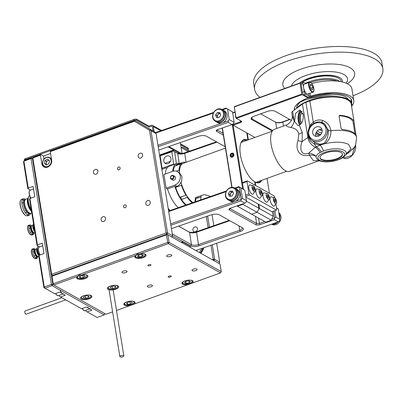 <?xml version="1.0" encoding="UTF-8"?>
<svg xmlns="http://www.w3.org/2000/svg" width="403" height="403" viewBox="0 0 403 403"><rect width="100%" height="100%" fill="white"/><g stroke="black" fill="none" stroke-linecap="round" stroke-linejoin="round"><path stroke-width="0.6" d="M83.436 295.792A5.718 2.211 170.8 0 0 80.58 298.27A5.718 2.211 170.8 0 0 86.574 299.535A5.718 2.211 170.8 0 0 91.864 296.442A5.718 2.211 170.8 0 0 83.436 295.792M110.266 286.105A5.718 2.211 170.8 0 0 107.41 288.578A5.718 2.211 170.8 0 0 113.404 289.848A5.718 2.211 170.8 0 0 118.694 286.755A5.718 2.211 170.8 0 0 110.266 286.105M139.982 253.895L137.604 254.016L135.882 255.371A5.718 2.211 170.8 0 0 134.824 256.968A5.718 2.211 170.8 0 0 140.818 258.232A5.718 2.211 170.8 0 0 146.108 255.139A5.718 2.211 170.8 0 0 139.982 253.895L168.338 243.654L169.079 242.384L221.262 271.632L220.038 264.066L167.855 234.818L169.079 242.384L167.678 242.425L166.449 234.853L166.807 234.193L220.038 264.066M192.166 283.143A5.718 2.211 170.8 0 0 193.223 281.546A5.718 2.211 170.8 0 0 184.796 280.901A5.718 2.211 170.8 0 0 181.939 283.374A5.718 2.211 170.8 0 0 188.065 284.619L220.522 272.902L168.338 243.654L167.678 242.425L53.211 283.762L52.823 284.367L51.599 276.801L52.34 275.531L166.807 234.193L52.34 275.531L51.599 276.801M52.34 275.531L51.68 274.302L166.147 232.964L166.807 234.193L167.547 232.924L172.61 235.765L171.869 237.035L166.807 234.193L167.855 234.818L166.449 234.853L51.987 276.196L53.211 283.762L53.871 284.992L52.823 284.367L52.083 285.636L44.929 288.221L54.934 293.827L59.765 292.084L65.336 295.208L60.51 296.951L81.532 308.738L86.363 306.995L91.934 310.119L87.108 311.862L97.113 317.468L104.266 314.884L52.083 285.636L51.423 284.407L52.823 284.367L32.447 158.55L32.834 157.946L51.68 274.302L51.292 274.906L32.447 158.55L33.187 157.281L40.789 154.535L40.436 155.2L41.811 163.714A5.718 4.74 -60.7 0 0 43.937 166.923A5.718 4.74 -60.7 0 0 49.438 166.026A5.718 4.74 -60.7 0 0 51.649 160.157L50.269 151.644L50.627 150.984L134.879 120.744L134.411 121.258L50.269 151.644M135.882 255.371L81.854 274.886L79.477 275.012L77.754 276.367L53.871 284.992L106.054 314.239L112.608 311.872M134.038 304.134A5.718 2.211 170.8 0 0 135.096 302.542A5.718 2.211 170.8 0 0 126.668 301.892A5.718 2.211 170.8 0 0 123.812 304.366A5.718 2.211 170.8 0 0 129.937 305.615L188.065 284.619M116.487 310.471L129.937 305.615M221.262 271.632L220.522 272.902M148.596 285.334A2.599 1.002 170.8 0 0 147.297 286.462A2.599 1.002 170.8 0 0 150.022 287.037A2.599 1.002 170.8 0 0 152.425 285.631A2.599 1.002 170.8 0 0 148.596 285.334M193.309 269.189A2.599 1.002 170.8 0 0 192.009 270.312A2.599 1.002 170.8 0 0 194.735 270.887A2.599 1.002 170.8 0 0 197.138 269.481A2.599 1.002 170.8 0 0 193.309 269.189M167.975 254.988A2.599 1.002 170.8 0 0 166.681 256.117A2.599 1.002 170.8 0 0 169.406 256.691A2.599 1.002 170.8 0 0 171.809 255.285A2.599 1.002 170.8 0 0 167.975 254.988M123.263 271.138A2.599 1.002 170.8 0 0 121.968 272.262A2.599 1.002 170.8 0 0 124.688 272.841A2.599 1.002 170.8 0 0 127.096 271.431A2.599 1.002 170.8 0 0 123.263 271.138M168.928 276.126A1.557 0.605 170.8 0 0 168.147 276.801A1.557 0.605 170.8 0 0 169.784 277.148A1.557 0.605 170.8 0 0 171.225 276.302A1.557 0.605 170.8 0 0 168.928 276.126M148.662 264.766A1.557 0.605 170.8 0 0 147.881 265.441A1.557 0.605 170.8 0 0 149.518 265.789A1.557 0.605 170.8 0 0 150.959 264.942A1.557 0.605 170.8 0 0 148.662 264.766M77.754 276.367A5.718 2.211 170.8 0 0 76.696 277.959A5.718 2.211 170.8 0 0 82.691 279.229A5.718 2.211 170.8 0 0 87.98 276.131A5.718 2.211 170.8 0 0 81.854 274.886M207.656 216.063L209.459 227.206M212.31 244.797L214.663 259.33L219.731 262.172L216.668 243.281M213.822 225.695L212.023 214.603M219.731 262.172L218.99 263.441L213.922 260.6L214.663 259.33L213.263 259.371L213.922 260.6M212.331 259.708L213.263 259.371L210.976 245.256M208.129 227.67L206.321 216.522M189.657 151.105L182.992 147.312L181.995 147.155L181.169 147.795M188.171 151.619L181.526 147.669M182.992 147.312L189.47 151.17M181.088 147.291L181.753 147.417M159.543 155.074L173.658 149.976M194.765 227A2.599 2.156 -60.7 0 0 192.931 229.231A2.599 2.156 -60.7 0 0 193.878 231.629A2.599 2.156 -60.7 0 0 195.531 231.73A2.599 2.156 -60.7 0 0 197.369 229.493A2.599 2.156 -60.7 0 0 196.422 227.096A2.599 2.156 -60.7 0 0 194.765 227M203.787 247.754A12.992 10.77 119.3 0 1 200.83 253.265M174.237 150.299L164.701 153.745M40.436 155.2L32.834 157.946L33.187 157.281M50.577 153.523L43.524 156.072L43.998 158.984M43.524 156.072L40.789 154.535M150.999 130.753L150.102 129.368L155.17 132.209L156.067 133.595L150.999 130.753L167.547 232.924L166.147 232.964L149.508 130.24L134.411 121.258M172.61 235.765L156.067 133.595M150.374 129.962L149.508 130.24M155.17 132.209L135.871 120.905L150.102 129.368M135.871 120.905L134.879 120.744M125.142 207.716A1.557 1.295 -60.7 0 0 126.24 206.376A1.557 1.295 -60.7 0 0 125.671 204.941A1.557 1.295 -60.7 0 0 123.781 205.666A1.557 1.295 -60.7 0 0 124.149 207.661A1.557 1.295 -60.7 0 0 125.142 207.716M119.011 169.88A1.557 1.295 -60.7 0 0 120.114 168.54A1.557 1.295 -60.7 0 0 119.545 167.099A1.557 1.295 -60.7 0 0 117.656 167.829A1.557 1.295 -60.7 0 0 118.019 169.819A1.557 1.295 -60.7 0 0 119.011 169.88M148.415 205.318A2.599 2.156 -60.7 0 0 150.248 203.087A2.599 2.156 -60.7 0 0 149.301 200.689A2.599 2.156 -60.7 0 0 146.153 201.903A2.599 2.156 -60.7 0 0 146.763 205.223A2.599 2.156 -60.7 0 0 148.415 205.318M103.702 221.469A2.599 2.156 -60.7 0 0 105.536 219.237A2.599 2.156 -60.7 0 0 104.589 216.839A2.599 2.156 -60.7 0 0 101.44 218.048A2.599 2.156 -60.7 0 0 102.05 221.368A2.599 2.156 -60.7 0 0 103.702 221.469M96.04 174.167A2.599 2.156 -60.7 0 0 97.874 171.935A2.599 2.156 -60.7 0 0 96.927 169.537A2.599 2.156 -60.7 0 0 93.778 170.751A2.599 2.156 -60.7 0 0 94.388 174.071A2.599 2.156 -60.7 0 0 96.04 174.167M140.753 158.021A2.599 2.156 -60.7 0 0 142.586 155.79A2.599 2.156 -60.7 0 0 141.639 153.387A2.599 2.156 -60.7 0 0 138.491 154.601A2.599 2.156 -60.7 0 0 139.1 157.921A2.599 2.156 -60.7 0 0 140.753 158.021M221.998 109.525L226.033 108.125L232.566 111.903L234.128 122.351L233.377 123.615L232.113 124.587L228.163 122.376L158.183 146.672M232.566 111.903L227.604 109.117L229.166 119.57L234.128 122.351M157.956 145.287L228.41 120.829L228.163 122.376M170.474 161.351L164.993 163.255M165.109 168.232L164.953 167.185M217.116 129.847A2.08 0.791 171.5 0 0 217.363 130.093L223.035 133.272M223.333 135.121L216.607 131.353A3.118 1.189 -8.5 0 1 216.416 130.355A3.118 1.189 -8.5 0 1 217.776 129.57L232.113 124.587M226.033 108.125L226.567 108.483L222.592 109.858M213.328 113.077L155.815 133.04M155.493 132.617L213.676 112.417M217.005 142.148L184.73 153.357A5.194 1.985 -8.5 0 1 177.718 153.488L174.625 151.76L176.398 163.603M158.732 150.067L198.064 136.41A6.236 2.378 -8.5 0 1 206.477 136.249L225.217 146.752M159.608 155.472A6.236 2.378 171.5 0 0 160.535 155.19L173.078 150.833L176.675 152.853A6.236 2.378 171.5 0 0 179.96 153.513M180.897 153.493A6.236 2.378 171.5 0 0 185.093 152.687L216.411 141.816M176.675 152.853L177.718 153.488L179.209 163.467M161.689 168.313A5.194 1.985 171.5 0 0 162.016 168.207L173.668 164.162L171.819 151.81L160.172 155.855A5.194 1.985 -8.5 0 1 159.694 156.011M162.016 168.207L160.172 155.855L160.535 155.19M170.953 158.611A4.156 3.446 -60.7 0 0 165.084 157.185A4.156 3.446 -60.7 0 0 166.066 163.764A4.156 3.446 -60.7 0 0 170.953 158.611M174.625 151.76L173.078 150.833L171.819 151.81M173.668 164.162L174.111 164.429M228.41 120.829L229.166 119.57M227.604 109.117L226.567 108.483M242.44 198.397L241.18 199.374L239.332 187.027L240.878 187.949L242.44 198.397L246.389 200.613L244.828 190.166L240.878 187.949M170.681 223.851L241.18 199.374L240.934 200.921L170.907 225.232M234.763 188.075L238.803 186.67L239.332 187.027L235.357 188.408M226.098 191.621L168.691 211.55M168.61 211.041L226.446 190.962M244.828 190.166L238.803 186.67M271.874 219.071L274.614 218.119L274.367 219.665L260.031 224.642A3.118 1.189 -8.5 0 1 255.824 224.723L229.378 209.898A3.118 1.189 -8.5 0 1 229.186 208.9A3.118 1.189 -8.5 0 1 230.546 208.114L244.883 203.137L246.142 202.16L246.389 200.613M244.883 203.137L240.934 200.921M229.886 208.391A2.08 0.791 171.5 0 0 230.133 208.638L256.575 223.458A2.08 0.791 171.5 0 0 259.381 223.408L264.746 221.544M274.911 210.668L275.879 217.141L274.614 218.119L273.577 211.152M195.893 250.495L278.322 221.877L279.581 220.899L279.828 219.358L278.266 208.905L276.539 207.837M278.266 208.905L276.559 207.948M275.879 217.141L279.828 219.358M278.322 221.877L274.367 219.665M178.615 226.143L188.549 231.71A6.236 2.378 171.5 0 0 196.966 231.544L229.181 220.36M229.775 220.698L196.604 232.214A5.194 1.985 -8.5 0 1 189.586 232.35L178.554 226.164M172.323 233.987L191.435 244.697A5.194 1.985 171.5 0 0 198.447 244.561L239.669 230.249A5.194 1.985 171.5 0 0 242.274 228.063A5.194 1.985 171.5 0 0 241.976 227.534M171.456 228.627L210.829 214.96A6.236 2.378 -8.5 0 1 219.247 214.794L242.656 227.917A6.236 2.378 -8.5 0 1 242.747 227.972A6.236 2.378 -8.5 0 1 240.319 231.483L199.097 245.795A6.236 2.378 -8.5 0 1 190.679 245.956L172.58 235.815M302.124 94.67L236.4 118.411L236.067 117.797L301.797 94.055L302.124 94.67L307.963 97.944L307.801 96.967M236.067 117.797L234.304 106.916L300.034 83.179L301.797 94.055M300.034 83.179L300.21 82.847L234.481 106.583L234.304 106.916M301.147 83.371L300.21 82.847M234.934 112.291L232.743 113.082M232.687 124.149L232.758 124.592L240.359 121.847A1.557 0.605 170.8 0 0 241.135 121.172A1.557 0.605 170.8 0 0 241.049 121.016M232.707 112.83L234.894 112.039M236.385 118.386L235.876 118.099L234.38 107.369M235.876 118.099L241.462 121.248A2.08 0.806 -9.2 0 1 241.483 121.263A2.08 0.806 -9.2 0 1 240.687 122.462L233.085 125.207L232.758 124.592M254.933 137.453L233.085 125.207L243.472 189.314L242.47 183.148L242.828 182.488L247.296 180.876L246.943 181.536L248.933 193.833L249.593 195.062L276.448 210.114L276.801 209.454L275.974 204.366M251.674 117.52A5.194 2.01 170.8 0 0 251.507 118.2A5.194 2.01 170.8 0 0 252.162 118.986L272.725 130.512M272.282 131.106L251.794 119.62A5.718 2.211 -9.2 0 1 251.442 117.757A5.718 2.211 -9.2 0 1 253.925 116.281L267.34 111.44A5.718 2.211 -9.2 0 1 275.042 111.223L291.429 120.406M307.963 97.944A29.097 11.249 170.8 0 0 294.286 110.049M289.868 119.535L282.735 122.109A5.194 2.01 -9.2 0 1 275.733 122.305L260.65 113.853M260.67 113.848L275.209 121.993A5.718 2.211 170.8 0 0 282.916 121.777L289.581 119.374M234.113 107.218L234.481 106.583M301.157 84.272A2.08 0.836 -109.9 0 1 301.464 82.887L303.252 82.242A2.08 0.836 70.1 0 0 302.945 83.628L301.157 84.272L302.462 92.317L304.25 91.667L302.945 83.628M305.968 83.602L303.655 82.303A2.08 0.836 70.1 0 0 303.252 82.242M304.25 91.667A2.08 0.836 70.1 0 0 305.57 94.131L303.781 94.776L307.398 96.806A3.118 1.204 170.8 0 0 311.338 96.775A29.097 11.249 170.8 0 1 340.036 94.055A29.097 11.249 170.8 0 1 351.628 102.916M303.781 94.776A2.08 0.836 -109.9 0 1 302.462 92.317M351.733 106.085A31.177 12.055 170.8 0 0 353.804 100.579A31.177 12.055 170.8 0 0 310.501 96.151A1.038 0.403 -9.2 0 1 309.187 96.156L308.779 93.637M353.804 100.579L351.89 88.756A31.177 12.055 170.8 0 0 311.71 83.426M305.57 94.131L309.187 96.156M43.882 287.596L44.929 288.221L44.27 286.991L43.882 287.596L38.748 255.905L39.136 255.301L44.27 286.991L51.423 284.407L31.046 158.591L32.447 158.55M37.449 244.893L37.061 245.503L29.555 199.147L29.943 198.538L37.449 244.893L42.28 243.15L43.967 253.558L39.136 255.301M104.992 313.645L104.266 314.884M59.301 295.339L59.463 296.331L60.51 296.951M85.899 310.245L86.061 311.237L87.108 311.862M31.399 157.926L31.046 158.591L23.893 161.175L28.255 188.136L27.872 188.74L23.505 161.779L24.245 160.51L31.399 157.926L32.462 158.525M23.505 161.779L24.245 160.51M28.255 188.136L33.086 186.388L34.774 196.795L29.943 198.538M27.872 188.74L30.386 190.151M37.061 245.503L39.58 246.908M187.768 149.992A2.08 0.806 170.8 0 0 188.413 149.256A2.08 0.806 170.8 0 0 188.151 148.944L180.675 144.753M188.151 148.944L188 147.997A2.08 0.806 -9.2 0 1 188.261 148.309L188.413 149.256M188 147.997L180.524 143.806M154.132 131.59L153.316 126.572A2.08 1.723 -60.7 0 0 152.546 125.404A2.08 1.723 -60.7 0 0 151.221 125.323L148.989 126.134L136.829 119.318L136.98 120.265A2.08 0.806 170.8 0 0 134.179 120.341L25.525 159.583A2.08 0.806 170.8 0 0 24.482 160.424L24.336 159.538A2.08 0.806 -9.2 0 1 25.374 158.636L25.525 159.583M168.046 146.833L180.252 153.674L181.149 153.352A2.08 0.836 70.1 0 0 181.854 152.027L180.322 142.571M168.953 146.516L181.149 153.352M180.972 153.251A2.08 0.836 -109.9 0 1 180.252 153.674M148.989 126.134L149.14 127.076L151.377 126.27A1.038 0.861 119.3 0 1 152.425 126.895L153.085 130.965M149.14 127.076L136.98 120.265M134.179 120.341L134.028 119.394A2.08 0.806 -9.2 0 1 136.829 119.318M134.028 119.394L25.374 158.636M181.199 242.258L182.529 241.8L190.13 246.057L190.327 247.377M182.529 241.8L182.73 243.12M242.833 204.316L237.463 206.255L265.834 222.159L271.204 220.219L257.018 212.265L251.648 214.205L257.018 212.265L242.833 204.316L243.175 203.732M246.661 140.435A22.341 9.017 70.1 0 0 243.543 140.309A22.341 9.017 70.1 0 0 240.682 143.533M258.802 204.346L259.492 208.603L258.867 209.097L258.298 204.064M255.265 185.34L254.696 181.824A22.86 9.224 -109.9 0 1 242.893 164.268A22.86 9.224 -109.9 0 1 240.782 143.246A22.86 9.224 -109.9 0 1 247.674 140.073M247.916 139.982L246.767 132.874M242.692 188.851L232.264 124.472M231.796 187.365L222.189 128.038M222.416 127.958L232.037 187.35M232.35 157.135A2.181 1.808 -60.7 0 0 233.493 153.568A2.181 1.808 -60.7 0 0 230.239 154.742A2.181 1.808 -60.7 0 0 232.35 157.135M236.888 205.913L237.463 206.255M246.298 201.208L258.988 208.321M258.867 209.097L257.018 212.265L258.867 209.097M271.204 220.219L273.174 216.27L272.413 211.57M269.451 193.289L267.033 178.378M247.276 133.161L248.354 139.826M254.424 181.662L255.2 182.111L255.769 185.622M254.459 181.677A22.341 9.017 70.1 0 0 258.721 182.337A22.341 9.017 70.1 0 0 260.796 180.63M261.869 180.242A22.86 9.224 -109.9 0 1 255.2 182.111M259.492 208.603L273.174 216.27M274.942 197.964L274.151 195.923L247.296 180.876M245.865 197.092L271.975 211.731L276.448 210.114M249.593 195.062L245.77 196.447M245.558 195.052L248.933 193.833M246.943 181.536L242.47 183.148M381.933 62.994A64.948 25.112 170.8 0 0 313.831 48.556A64.948 25.112 170.8 0 0 253.704 83.738L254.62 89.416A64.948 25.112 -9.2 0 1 314.748 54.234A64.948 25.112 -9.2 0 1 382.85 68.666A64.948 25.112 -9.2 0 1 353.033 95.793M259.995 97.37A64.948 25.112 -9.2 0 1 254.62 89.416M347.336 83.728A36.371 14.065 170.8 0 0 324.339 64.218A36.371 14.065 170.8 0 0 284.805 88.408M296.638 108.296A26.497 10.246 -9.2 0 1 305.343 99.017M294.82 109.661A28.578 11.052 -9.2 0 1 294.598 107.717M351.532 100.075A29.097 11.249 -9.2 0 1 351.451 100.78M294.497 109.893A29.097 11.249 -9.2 0 1 294.255 109.354M322.546 94.257L314.587 95.849M308.678 97.113L307.857 97.304M351.063 99.143L351.391 102.372M294.699 109.747L294.331 108.674M307.031 98.307L324.697 94.634L332.626 93.526M300.477 101.994L304.844 100.03L312.295 98.085L324.737 95.738L333.266 94.745L338.696 94.856L342.384 95.516L345.371 96.68L347.497 98.292L348.333 99.45M296.855 108.034L296.815 106.664M296.578 108.377A28.734 11.113 -9.2 0 1 327.246 96.66A28.734 11.113 -9.2 0 1 351.839 103.717A28.734 11.113 -9.2 0 1 351.859 103.858M297.333 107.823A28.734 11.113 -9.2 0 1 328.279 96.866A28.734 11.113 -9.2 0 1 351.884 103.999A28.734 11.113 -9.2 0 1 351.602 106.473M180.851 163.88A1.557 0.63 70.1 0 0 181.597 164.384A1.557 0.63 70.1 0 0 181.698 164.313A21.304 8.599 70.1 0 0 179.496 171.895A1.557 0.63 70.1 0 0 179.461 171.476A1.557 0.63 70.1 0 0 179.008 170.227A22.341 9.017 -109.9 0 1 180.851 163.88L175.038 165.981A22.341 9.017 70.1 0 0 173.295 171.154M178.977 172.494L178.972 172.494A1.557 0.63 70.1 0 0 179.234 172.519A1.557 0.63 70.1 0 0 179.496 171.895A21.304 8.599 70.1 0 0 179.501 172.796M176.358 171.179L179.008 170.227M176.035 165.618L176.035 165.618A1.557 0.63 70.1 0 0 176.015 165.442L181.824 163.341A1.557 0.63 70.1 0 0 181.743 162.968A22.341 9.017 -109.9 0 1 182.755 162.414A22.341 9.017 -109.9 0 1 185.662 162.464M225.438 148.103L183.108 163.391A21.304 8.599 70.1 0 0 181.698 164.313A1.557 0.63 70.1 0 0 181.824 163.341M182.755 162.414L176.942 164.51A22.341 9.017 70.1 0 0 175.93 165.069L181.743 162.968M179.018 164.359A22.341 9.017 70.1 0 0 178.076 164.293M200.452 199.984A21.304 8.599 70.1 0 0 201.178 195.611M195.455 197.677A1.557 0.63 70.1 0 0 195.868 198.724L201.092 196.84M195.46 201.717A22.341 9.017 70.1 0 0 195.868 198.724M192.241 202.835A22.341 9.017 -109.9 0 1 187.314 197.364A1.557 0.63 70.1 0 0 187.279 197.017A1.557 0.63 70.1 0 0 186.78 195.692A1.557 0.63 70.1 0 0 185.99 195.123A1.557 0.63 70.1 0 0 185.914 195.168A22.341 9.017 -109.9 0 1 181.446 185.284A1.557 0.63 70.1 0 0 181.546 184.342A1.557 0.63 70.1 0 0 181.436 183.884A1.557 0.63 70.1 0 0 180.599 182.524M181.446 185.284L175.632 187.38A1.557 0.63 70.1 0 0 175.763 186.745M180.997 182.368A21.304 8.599 70.1 0 0 181.436 183.884A21.304 8.599 70.1 0 0 186.78 195.692A21.304 8.599 70.1 0 0 193.047 202.558M187.314 197.364L181.501 199.46A22.341 9.017 70.1 0 0 186.357 204.88M181.501 199.46A1.557 0.63 70.1 0 0 181.466 199.117A1.557 0.63 70.1 0 0 180.262 197.208M175.632 187.38A22.341 9.017 70.1 0 0 180.106 197.263L185.914 195.168M195.42 201.732L195.284 197.742L204.135 194.543L210.996 196.493M286.815 124.834L287.107 124.723C291.238 122.023 292.926 118.814 292.165 115.092L294.255 121.353L292.996 124.688L290.85 127.529C286.891 126.713 285.546 125.812 286.815 124.834A22.341 9.017 -109.9 0 1 286.936 124.789L274.418 129.308A22.341 9.017 70.1 0 0 271.113 144.219A22.341 9.017 70.1 0 0 289.596 171.335L318.587 160.857L319.997 160.953C327.674 163.573 343.517 160.213 345.965 154.142A15.314 5.924 170.8 0 0 344.238 150.364A15.314 5.924 170.8 0 0 323.594 150.944L319.987 152.601C317.851 153.755 316.577 155.034 316.164 156.429A10.392 9.088 8.5 0 0 308.592 153.251A10.392 2.489 -97.6 0 1 309.459 155.175A10.392 6.896 162.9 0 1 316.164 156.429C316.002 157.951 316.793 159.25 318.551 160.323L319.997 160.953M301.953 122.441A4.574 1.854 91.5 0 1 300.421 119.767A4.574 1.854 91.5 0 1 302.27 113.303A4.574 1.854 91.5 0 1 303.001 113.711M301.842 111.475A6.493 2.63 -88.5 0 0 299.55 117.167A6.493 2.63 -88.5 0 0 301.016 123.882M300.668 124.27A6.493 2.63 91.5 0 1 298.588 117.333A6.493 2.63 91.5 0 1 301.368 111.359A6.493 2.63 91.5 0 1 302.169 111.691M300.653 110.261A7.793 3.159 -88.5 0 0 298.25 121.071A7.793 3.159 -88.5 0 0 299.797 125.011M303.192 114.603L299.63 110.014L295.555 113.424L294.563 121.494L297.933 125.56L299.313 125.278C302.305 123.263 303.595 119.701 303.192 114.603M313.725 123.383A3.118 0.831 53.4 0 0 313.277 122.129C316.123 119.983 319.277 119.449 322.727 120.522C327.296 122.321 330.027 125.706 330.913 130.678A28.059 10.851 -9.2 0 1 353.058 133.171A28.059 10.851 -9.2 0 1 356.61 137.408L356.459 136.461A28.059 10.851 170.8 0 0 352.907 132.224A28.059 10.851 170.8 0 0 342.152 129.499L341.089 128.492L339.099 116.19L339.311 115.485L339.855 115.313A28.059 10.851 -9.2 0 1 350.61 118.034A28.059 10.851 -9.2 0 1 354.161 122.27A28.059 10.851 -9.2 0 1 354.197 123.348L355.97 135.05M354.967 133.741L353.134 122.436A27.016 10.448 170.8 0 0 339.391 115.737L339.13 115.757M328.198 129.796L327.347 129.061A10.392 9.118 130.8 0 1 322.224 139.982A10.392 9.118 130.8 0 1 310.99 139.725L314.955 142.597L320.032 144.284L324.032 143.392C327.115 139.972 328.521 135.559 328.249 130.164L324.853 124.245M320.778 144.35L320.763 144.884L324.803 143.7A3.118 1.637 53.4 0 0 324.032 143.392M345.895 154.304L348.414 152.923M353.426 148.526L345.588 154.868M319.906 157.669A11.43 4.418 170.8 0 0 331.845 159.971A11.43 4.418 170.8 0 0 342.444 154.022M341.049 152.53A11.43 4.418 -9.2 0 1 342.5 154.253A11.43 4.418 -9.2 0 1 331.921 160.444A11.43 4.418 -9.2 0 1 319.932 157.911A11.43 4.418 -9.2 0 1 327.992 152.243A11.43 4.418 -9.2 0 1 341.049 152.53M322.214 130.955L319.287 129.585M317.584 130.612A4.574 4.126 19.7 0 0 321.821 132.879M320.788 134.547A6.493 5.859 -160.3 0 1 316.395 132.038M316.199 132.401A6.493 5.859 19.7 0 0 320.415 134.934M319.176 135.821A7.793 7.027 -160.3 0 1 315.74 133.7M316.622 136.431L315.75 135.871M319.972 144.596L320.194 145.085M319.287 160.822L317.912 161.109L319.554 160.852M318.622 160.852L313.116 160.394L309.459 155.175C297.993 157.734 295.273 147.861 298.008 140.687L298.789 134.224C298.155 130.542 295.505 128.315 290.85 127.529M314.955 142.597L314.224 143.775A10.392 4.191 70.1 0 0 316.345 146.677L320.763 144.884M328.249 130.164A3.118 1.219 -6.6 0 0 330.913 130.678C331.125 136.063 329.09 140.4 324.803 143.7C334.903 141.493 342.782 141.705 348.444 144.324L351.043 148.813L345.97 154.132M354.161 122.27L351.22 104.105A28.059 10.851 170.8 0 0 347.668 99.873A28.059 10.851 170.8 0 0 309.842 100.926L313.277 122.129L310.839 124.416A3.118 0.403 -139.6 0 1 311.464 125.106M292.165 115.092L291.767 112.633A5.194 2.01 -9.2 0 1 292.623 111.258L302.436 104.1A10.392 4.02 -9.2 0 1 305.922 102.342L309.842 100.926M299.313 125.278L302.27 132.466L302.094 141.584C299.736 147.473 300.084 156.062 308.592 153.251L315.337 147.206A10.392 7.622 -126.1 0 1 307.832 137.398L302.094 141.584A10.392 0.62 9.5 0 0 298.008 140.687M319.987 152.601A10.392 6.574 65.8 0 0 315.337 147.206L316.345 146.677A10.392 5.758 -121 0 1 321.262 151.941M308.789 136.713A3.118 1.295 -11.1 0 1 308.456 136.98L308.159 134.567M308.265 130.859L309.731 125.877L305.922 102.342M310.36 126.351L309.731 125.877L310.839 124.416M302.436 104.1L307.832 137.398A10.392 4.02 -9.2 0 1 308.456 136.98C309.212 139.992 311.136 142.259 314.224 143.775L319.927 144.894L320.032 144.284M323.594 150.944A10.392 4.191 70.1 0 0 320.128 145.11A10.392 4.191 -109.9 0 1 319.927 144.894M322.727 120.522A3.118 0.831 -73.5 0 1 321.574 122.341M312.668 132.93A5.153 4.524 130.8 0 1 315.211 127.514A5.153 4.524 130.8 0 1 320.778 127.64A5.153 4.524 130.8 0 1 320.833 134.496A5.153 4.524 130.8 0 1 314.038 135.438A5.153 4.524 130.8 0 1 312.668 132.93M321.947 129.343A5.153 4.524 -49.2 0 0 315.685 135.539A5.153 4.524 -49.2 0 0 315.892 136.345M298.739 103.561L298.754 103.642A26.084 10.085 170.8 0 0 297.354 105.838L297.298 105.505M195.364 197.712A21.304 8.599 -109.9 0 1 194.911 201.142M169.895 210.593A23.379 9.435 -109.9 0 1 168.268 208.95M161.794 168.968A23.379 9.435 -109.9 0 1 163.039 168.978M168.187 208.447A22.86 9.224 70.1 0 0 170.227 210.477M171.93 175.466A2.08 1.723 119.3 0 1 173.255 175.542C171.466 175.149 170.509 175.94 170.383 177.924L171.225 179.169L172.741 180.02A2.08 1.723 -60.7 0 0 175.26 179.053A2.08 1.723 -60.7 0 0 174.776 176.398L173.255 175.542A2.08 1.723 119.3 0 1 174.025 176.71A2.08 1.723 119.3 0 1 173.225 178.841A2.08 1.723 119.3 0 1 171.225 179.169A2.08 1.723 119.3 0 1 170.449 178.005M163.93 174.499L166.152 188.216L174.872 185.068A7.536 6.247 -60.7 0 0 180.186 178.594A7.536 6.247 -60.7 0 0 177.441 171.638A7.536 6.247 -60.7 0 0 172.645 171.351L163.93 174.499M179.557 163.568A23.379 9.435 70.1 0 0 176.59 163.532A23.379 9.435 70.1 0 0 172.691 171.335M176.635 165.215A21.822 8.806 -109.9 0 1 177.632 164.857M176.59 163.532L169.255 166.182A23.379 9.435 70.1 0 0 165.356 173.985M166.152 188.216L167.517 188.982L174.852 186.337L175.658 186.785L177.043 186.287C180.317 184.67 181.924 181.839 181.869 177.788L182.015 176.862L181.536 175.723L179.3 172.675L177.441 171.638M195.616 198.205A21.822 8.806 -109.9 0 1 195.173 201.495M181.431 198.931A21.822 8.806 -109.9 0 1 180.343 197.218M175.748 187.068A21.822 8.806 -109.9 0 1 175.658 186.785M174.852 186.337A23.379 9.435 70.1 0 0 185.652 205.122M195.289 198.845L195.586 198.739M167.517 188.982A23.379 9.435 70.1 0 0 178.237 207.696M199.238 196.311L197.012 197.48M310.436 82.398A21.324 8.246 -9.2 0 1 337.18 81.134M338.53 78.237A21.51 8.317 170.8 0 0 338.374 78.142A21.51 8.317 170.8 0 0 319.67 76.293A21.51 8.317 170.8 0 0 300.95 83.265M301.565 82.852A21.822 8.438 -9.2 0 1 338.691 78.328A21.822 8.438 -9.2 0 1 341.24 81.502L341.281 81.754M305.509 83.345A21.822 8.438 -9.2 0 1 339.925 81.502M30.678 213.263A7.43 2.997 -109.9 0 1 30.547 213.323A8.73 3.521 -109.9 0 1 29.248 215.172A8.73 3.521 -109.9 0 1 22.004 204.447A8.73 3.521 -109.9 0 1 23.314 198.755A8.73 3.521 -109.9 0 1 25.495 199.344A7.43 2.997 -109.9 0 1 25.636 199.304M21.888 203.52A5.194 2.096 -109.9 0 1 22.548 202.785L23.359 202.492M26.89 212.265L26.079 212.562A5.194 2.096 -109.9 0 1 25.102 212.416M28.603 212.421A7.224 2.917 -109.9 0 1 28.532 212.361A7.224 2.917 -109.9 0 1 24.563 201.374A7.224 2.917 -109.9 0 1 24.578 201.278M31.782 212.875L30.814 213.222A7.43 2.997 -109.9 0 1 28.673 212.487A7.43 2.997 -109.9 0 1 24.654 204.094A7.43 2.997 -109.9 0 1 24.593 201.183A7.43 2.997 -109.9 0 1 25.767 199.248L27.716 198.543M28.356 197.561L28.024 197.999A8.105 3.269 70.1 0 0 27.495 202.754A8.105 3.269 70.1 0 0 31.575 211.62M29.605 195.566A9.612 3.879 70.1 0 0 28.563 196.966L28.19 198.024A8.644 3.491 70.1 0 0 28.039 202.311A8.644 3.491 70.1 0 0 31.414 210.633M28.563 196.966A9.612 3.879 70.1 0 0 28.396 201.732A9.612 3.879 70.1 0 0 31.258 209.646M30.21 197.067A9.612 3.879 70.1 0 0 30.064 198.498M30.356 197.359A10.392 4.191 70.1 0 0 30.336 198.397M28.145 213.328A7.325 2.957 -109.9 0 1 28.094 213.298A7.325 2.957 -109.9 0 1 23.495 204.563A7.325 2.957 -109.9 0 1 23.626 200.931A7.325 2.957 -109.9 0 1 23.646 200.875M23.535 204.502A7.43 2.997 70.1 0 0 28.195 213.358A7.43 2.997 70.1 0 0 29.696 213.625L30.547 213.323A7.43 2.997 -109.9 0 1 24.387 204.195A7.43 2.997 -109.9 0 1 25.5 199.344L24.648 199.651A7.43 2.997 70.1 0 0 23.666 200.815A7.43 2.997 70.1 0 0 23.535 204.502M200.593 253.134A12.468 10.342 -60.7 0 0 203.475 247.86M199.329 252.419A10.972 9.098 -60.7 0 0 201.762 248.455M49.065 160.374A2.64 2.191 -60.7 0 0 47.72 160.651A2.64 2.191 -60.7 0 0 46.194 162.797A2.64 2.191 -60.7 0 0 46.693 164.827M46.662 164.842L44.411 163.411L46.405 164.983L48.929 163.618L49.458 160.686L47.463 159.12L44.94 160.48L46.456 161.331L48.723 160.107M44.411 163.411L44.94 160.48M45.932 164.263L46.456 161.331M277.214 222.265A6.755 5.602 119.3 0 1 271.944 224.093M279.002 213.827A6.755 5.602 119.3 0 1 279.576 217.665M278.936 213.383A6.755 5.602 119.3 0 1 279.722 218.638M277.914 222.018A6.755 5.602 119.3 0 1 271.768 224.154M278.851 212.814A6.755 5.602 119.3 0 1 279.828 213.751A6.755 5.602 119.3 0 1 279.4 222.103A6.755 5.602 119.3 0 1 271.818 224.33L271.607 224.209M229.161 200.417A6.755 5.602 -60.7 0 0 229.312 200.503A6.755 5.602 -60.7 0 0 238.445 194.553A6.755 5.602 -60.7 0 0 235.916 188.72A6.755 5.602 -60.7 0 0 235.765 188.639M229.312 200.503L230.682 201.273A6.755 5.602 -60.7 0 0 233.1 201.878A6.755 5.602 -60.7 0 0 239.478 196.75A6.755 5.602 -60.7 0 0 237.286 189.486L235.916 188.72M227.947 199.737L229.01 200.336A6.755 5.602 -60.7 0 0 238.143 194.382A6.755 5.602 -60.7 0 0 235.614 188.549L234.551 187.954A6.755 5.602 -60.7 0 0 226.36 191.108A6.755 5.602 -60.7 0 0 227.947 199.737A6.755 5.602 -60.7 0 0 237.08 193.788A6.755 5.602 -60.7 0 0 234.551 187.954M236.234 193.621A6.131 5.083 -60.7 0 0 231.74 187.778A6.131 5.083 -60.7 0 0 225.65 193.732A6.131 5.083 -60.7 0 0 230.143 199.571A6.131 5.083 -60.7 0 0 236.234 193.621M228.355 193.702L229.987 191.188L232.576 191.163L233.533 193.647L231.901 196.16L229.307 196.19L228.355 193.702L229.871 194.553L230.496 196.175M229.987 191.188L231.508 192.045L229.871 194.553M230.662 196.175A2.494 2.07 119.3 0 1 230.622 193.586A2.494 2.07 119.3 0 1 232.788 192.13A2.494 2.07 119.3 0 1 232.949 192.135M231.508 192.045L232.909 192.03M216.396 121.872A6.755 5.602 -60.7 0 0 216.542 121.958A6.755 5.602 -60.7 0 0 225.594 116.497A6.755 5.602 -60.7 0 0 223.151 110.175A6.755 5.602 -60.7 0 0 222.995 110.09M216.542 121.958L217.912 122.724A6.755 5.602 -60.7 0 0 219.892 123.318A6.755 5.602 -60.7 0 0 226.622 118.447A6.755 5.602 -60.7 0 0 224.516 110.941L223.151 110.175M215.177 121.192L216.24 121.787A6.755 5.602 -60.7 0 0 225.292 116.326A6.755 5.602 -60.7 0 0 222.844 110.004L221.781 109.409A6.755 5.602 -60.7 0 0 213.595 112.563A6.755 5.602 -60.7 0 0 215.177 121.192A6.755 5.602 -60.7 0 0 224.224 115.732A6.755 5.602 -60.7 0 0 221.781 109.409M223.393 115.52A6.131 5.083 -60.7 0 0 219.373 109.243A6.131 5.083 -60.7 0 0 212.96 114.734A6.131 5.083 -60.7 0 0 216.975 121.016A6.131 5.083 -60.7 0 0 223.393 115.52M215.62 114.936L217.408 112.538L219.957 112.729L220.728 115.323L218.945 117.716L216.391 117.525L215.62 114.936L217.141 115.787L217.685 117.626M217.408 112.538L218.925 113.389L217.141 115.787M217.902 117.641A2.494 2.07 119.3 0 1 217.892 114.966A2.494 2.07 119.3 0 1 220.184 113.586A2.494 2.07 119.3 0 1 220.214 113.591M218.925 113.389L220.184 113.485M37.847 256.666A5.143 2.075 -109.9 0 1 36.995 258.298A5.143 2.075 -109.9 0 1 32.734 252.021A5.143 2.075 -109.9 0 1 33.499 248.621A5.143 2.075 -109.9 0 1 35.197 249.336M32.809 252.434A2.08 0.836 -109.9 0 1 33.111 252.021L34.19 251.633M35.6 255.542L34.522 255.93A2.08 0.836 -109.9 0 1 34.028 255.804M35.489 249.23L34.905 249.437A3.899 1.572 70.1 0 0 34.391 250.051A3.899 1.572 70.1 0 0 34.326 252.011A3.899 1.572 70.1 0 0 36.769 256.63A3.899 1.572 70.1 0 0 37.555 256.771L38.134 256.56A3.899 1.572 -109.9 0 1 34.91 251.804A3.899 1.572 -109.9 0 1 35.489 249.23A3.899 1.572 -109.9 0 1 35.63 249.195M36.663 256.56A3.687 1.491 -109.9 0 1 36.557 256.504A3.687 1.491 -109.9 0 1 34.25 252.137A3.687 1.491 -109.9 0 1 34.31 250.278A3.687 1.491 -109.9 0 1 34.351 250.172M38.512 246.314L38.285 246.394A5.612 2.267 70.1 0 0 37.544 247.276A5.612 2.267 70.1 0 0 37.449 250.102A5.612 2.267 70.1 0 0 39.444 255.19M37.544 247.276L37.288 247.991A4.957 2 70.1 0 0 37.207 250.49A4.957 2 70.1 0 0 39.182 255.285M37.383 247.724L36.945 248.303A4.418 1.783 70.1 0 0 36.668 250.933A4.418 1.783 70.1 0 0 38.869 255.714M38.814 256.313L38.406 256.464A3.899 1.572 -109.9 0 1 37.283 256.076A3.899 1.572 -109.9 0 1 35.177 251.704A3.899 1.572 -109.9 0 1 35.142 250.147A3.899 1.572 -109.9 0 1 35.756 249.13L36.713 248.787M37.207 256.011A3.687 1.491 -109.9 0 1 37.136 255.95A3.687 1.491 -109.9 0 1 35.111 250.339A3.687 1.491 -109.9 0 1 35.126 250.243M34.013 233.015A5.143 2.075 -109.9 0 1 33.162 234.647A5.143 2.075 -109.9 0 1 29.54 230.712A5.143 2.075 -109.9 0 1 29.515 225.045A5.143 2.075 -109.9 0 1 29.671 224.97A5.143 2.075 -109.9 0 1 31.369 225.685M28.976 228.783A2.08 0.836 -109.9 0 1 29.218 228.4A2.08 0.836 -109.9 0 1 29.278 228.37L30.361 227.982M31.772 231.891L30.693 232.279A2.08 0.836 -109.9 0 1 30.195 232.158M31.656 225.579L31.076 225.791A3.899 1.572 70.1 0 0 30.96 225.846A3.899 1.572 70.1 0 0 30.557 226.4A3.899 1.572 70.1 0 0 30.92 229.987A3.899 1.572 70.1 0 0 32.935 232.979A3.899 1.572 70.1 0 0 33.726 233.12L34.305 232.909A3.899 1.572 -109.9 0 1 31.56 229.927A3.899 1.572 -109.9 0 1 31.54 225.635A3.899 1.572 -109.9 0 1 31.656 225.579A3.899 1.572 -109.9 0 1 31.797 225.544M32.829 232.909A3.687 1.491 -109.9 0 1 32.729 232.853A3.687 1.491 -109.9 0 1 30.819 230.022A3.687 1.491 -109.9 0 1 30.477 226.627A3.687 1.491 -109.9 0 1 30.522 226.521M33.59 224.073A5.612 2.267 70.1 0 0 34.446 229.347M33.58 223.997L33.459 224.34A4.957 2 70.1 0 0 34.638 230.516M33.555 224.078L33.117 224.652A4.418 1.783 70.1 0 0 34.854 231.866M34.688 232.758A3.899 1.572 -109.9 0 1 34.572 232.813A3.899 1.572 -109.9 0 1 33.449 232.425A3.899 1.572 -109.9 0 1 31.308 226.496A3.899 1.572 -109.9 0 1 31.807 225.539A3.899 1.572 -109.9 0 1 31.928 225.484L32.88 225.136M33.378 232.36A3.687 1.491 -109.9 0 1 33.308 232.299A3.687 1.491 -109.9 0 1 31.278 226.688A3.687 1.491 -109.9 0 1 31.293 226.597M232.783 153.85L233.332 155.049L232.576 156.344L231.272 156.445L230.723 155.246L231.478 153.951L232.783 153.85M232.365 156.359L232.994 154.802L231.478 153.951M232.244 156.102L230.723 155.246M233.518 156.026A2.091 1.733 119.3 0 1 230.979 156.953A2.091 1.733 119.3 0 1 230.536 154.268A2.091 1.733 119.3 0 1 233.075 153.341A2.091 1.733 119.3 0 1 233.518 156.026M130.381 304.069L132.355 302.895L131.373 301.902L128.411 302.084L126.431 303.257L127.419 304.245L130.381 304.069L130.043 301.983M127.182 302.809L127.419 304.245M189.193 282.846L190.533 281.591L188.856 280.831L185.848 281.319L184.509 282.574L186.186 283.334L189.193 282.846L188.871 280.836M185.859 281.319L186.186 283.334M84.237 275.491L81.27 275.682L79.31 276.856L80.318 277.843L83.285 277.652L85.245 276.478L84.237 275.491M82.947 275.571L83.285 277.652M80.081 276.393L80.318 277.843M141.765 254.439L142.088 256.434L143.413 255.18L141.73 254.424L138.718 254.918L137.393 256.172L139.08 256.928L138.753 254.913M142.088 256.434L139.08 256.928M90.146 308.713A5.194 2.096 -109.9 0 1 87.758 307.187M63.548 293.802A5.194 2.096 -109.9 0 1 60.243 290.679M115.092 286.347L115.313 287.727L115.817 286.483L113.49 286.044L110.664 286.845L110.165 288.09L112.487 288.533L112.15 286.427M115.313 287.727L112.487 288.533M91.143 295.58A5.194 2.01 -9.2 0 1 91.244 295.862C90.232 298.21 87.476 299.222 82.983 298.895L80.988 297.525A5.194 2.01 -9.2 0 1 80.998 297.223M88.262 296.034L88.489 297.419L88.987 296.17L86.66 295.731L83.834 296.537L83.335 297.782L85.663 298.22L85.32 296.114M88.489 297.419L85.663 298.22M309.464 82.343L304.366 84.182A5.194 2.096 70.1 0 0 304.663 90.977A5.194 2.096 70.1 0 0 307.897 93.954L312.995 92.116A5.194 2.096 -109.9 0 1 309.761 89.139A5.194 2.096 -109.9 0 1 309.464 82.343C310.703 82.157 311.836 83.129 312.869 85.25L313.967 88.862C313.892 91.446 313.569 92.529 312.995 92.116M311.6 84.821L310.204 84.459L310.103 86.766L311.393 89.436L312.788 89.804L312.889 87.496L311.6 84.821L310.164 85.34M310.819 88.247L312.889 87.496M61.891 297.726L25.016 311.045A1.662 0.67 70.1 0 0 24.774 312.154A1.662 0.67 70.1 0 0 26.15 314.174L65.724 299.877M120.855 355.648A2.025 0.786 170.8 0 0 119.842 356.524A2.025 0.786 170.8 0 0 121.968 356.972A2.025 0.786 170.8 0 0 123.842 355.874A2.025 0.786 170.8 0 0 120.855 355.648M253.955 190.281L254.585 189.889L254.318 188.251L253.427 187.002L252.797 187.395L253.064 189.037L253.955 190.281M253.86 190.151L254.585 189.889M253.013 188.72L254.318 188.251M254.172 191.601A3.249 1.31 -109.9 0 1 252.082 187.576A3.249 1.31 -109.9 0 1 253.411 185.818A3.249 1.31 -109.9 0 1 255.28 190.997A3.249 1.31 -109.9 0 1 254.172 191.601M253.411 185.818L249.724 184.846A4.937 1.99 70.1 0 0 248.989 188.987A4.937 1.99 70.1 0 0 251.961 194.024A4.937 1.99 70.1 0 0 253.064 194.1L255.28 190.997M268.141 198.231L268.771 197.838L268.504 196.201L267.612 194.956L266.982 195.349L267.249 196.986L268.141 198.231M268.05 198.1L268.771 197.838M267.199 196.674L268.504 196.201M268.358 199.55A3.249 1.31 -109.9 0 1 266.267 195.526A3.249 1.31 -109.9 0 1 267.597 193.767A3.249 1.31 -109.9 0 1 269.466 198.946A3.249 1.31 -109.9 0 1 268.358 199.55M267.597 193.767L263.91 192.8A4.937 1.99 70.1 0 0 263.174 196.936A4.937 1.99 70.1 0 0 266.146 201.974A4.937 1.99 70.1 0 0 267.249 202.049L269.466 198.946M274.342 200.961L275.234 202.205L275.864 201.812L275.597 200.175L274.705 198.931L274.08 199.324L274.342 200.961M274.292 200.649L275.597 200.175M275.143 202.074L275.864 201.812M275.45 203.525A3.249 1.31 -109.9 0 1 273.36 199.505A3.249 1.31 -109.9 0 1 274.69 197.742A3.249 1.31 -109.9 0 1 276.559 202.926A3.249 1.31 -109.9 0 1 275.45 203.525M274.69 197.742L271.002 196.775A4.937 1.99 70.1 0 0 270.267 200.916A4.937 1.99 70.1 0 0 273.239 205.948A4.937 1.99 70.1 0 0 274.342 206.024L276.559 202.926M261.048 194.256L261.678 193.863L261.411 192.226L260.519 190.982L259.89 191.375L260.157 193.012L261.048 194.256M260.953 194.125L261.678 193.863M260.106 192.694L261.411 192.226M261.265 195.576A3.249 1.31 -109.9 0 1 259.174 191.551A3.249 1.31 -109.9 0 1 260.504 189.793A3.249 1.31 -109.9 0 1 262.373 194.971A3.249 1.31 -109.9 0 1 261.265 195.576M260.504 189.793L256.817 188.821A4.937 1.99 70.1 0 0 256.081 192.961A4.937 1.99 70.1 0 0 259.053 197.999A4.937 1.99 70.1 0 0 260.157 198.075L262.373 194.971M42.683 164.197L41.811 163.714M217.313 129.751L216.607 131.353M185.093 152.687L184.73 153.357L186.07 162.318M230.078 208.301L229.378 209.898M255.824 224.723L256.575 223.458L255.517 216.371M258.59 218.094L259.381 223.408L260.031 224.642M190.679 245.956L191.435 244.697L189.586 232.35L188.549 231.71M199.097 245.795L198.447 244.561L196.604 232.214L196.966 231.544M240.319 231.483L239.669 230.249L239.014 225.876M240.143 120.507L240.687 122.462M251.895 117.333L252.162 118.986L251.794 119.62M282.916 121.777L283.38 126.074M275.209 121.993L275.733 122.305L276.73 128.471M310.023 93.189L310.501 96.151M160.807 130.768L153.316 126.572M342.474 82.021A23.102 8.931 170.8 0 0 335.634 76.061A23.102 8.931 170.8 0 0 299.726 83.023M346.147 83.189A28.447 11.002 170.8 0 0 339.114 72.711A28.447 11.002 170.8 0 0 309.932 74.192A28.447 11.002 170.8 0 0 291.46 86.005M354.292 124.708L353.517 124.794M339.391 115.737L339.855 115.313M354.197 123.348L353.3 123.449M355.542 144.939C357.043 152.213 349.608 160.691 343.512 158.062L351.97 155.442L355.416 145.392M319.589 160.278A13.511 5.224 -9.2 0 1 324.627 152.389A13.511 5.224 -9.2 0 1 342.837 151.886A13.511 5.224 -9.2 0 1 337.8 159.774A13.511 5.224 -9.2 0 1 319.589 160.278M294.563 121.494L294.255 121.353L292.623 111.258M302.27 132.466L298.789 134.224M327.347 129.061L324.586 124.003C318.365 117.983 306.245 125.892 308.159 134.552L310.99 139.725A10.392 9.118 130.8 0 1 308.224 134.667M324.581 123.998L321.216 122.265M308.804 134.063A9.355 8.206 130.8 0 1 316.033 123.026A9.355 8.206 130.8 0 1 326.017 129.015A9.355 8.206 130.8 0 1 318.788 140.053A9.355 8.206 130.8 0 1 308.804 134.063M173.325 176.731A1.557 1.295 119.3 0 1 172.217 178.635A1.557 1.295 119.3 0 1 170.645 177.698A1.557 1.295 119.3 0 1 171.754 175.794A1.557 1.295 119.3 0 1 173.325 176.731M174.872 185.068L177.043 186.287M20.306 205.062A8.73 3.521 70.1 0 0 27.545 215.786L26.16 215.736L24.664 214.759C22.644 212.93 21.137 209.746 20.15 205.198C19.692 202.029 20.18 200.084 21.616 199.364A8.73 3.521 70.1 0 0 20.306 205.062M28.296 215.207A8.73 3.521 70.1 0 0 28.905 213.661M28.991 213.021A8.73 3.521 70.1 0 0 29.011 212.754M24.019 200.135A8.73 3.521 70.1 0 0 22.563 199.334M25.626 215.373A8.418 3.395 -109.9 0 1 20.19 205.248A8.418 3.395 -109.9 0 1 20.402 200.911M22.331 199.717A8.418 3.395 -109.9 0 1 23.792 200.518M28.593 212.416A8.418 3.395 -109.9 0 1 28.578 212.729M28.487 213.514A8.418 3.395 -109.9 0 1 27.872 215.061M200.21 252.918A12.161 10.08 -60.7 0 0 202.966 248.036M48.531 166.56A5.194 4.307 119.3 0 1 44.547 166.666A5.194 4.307 119.3 0 1 43.328 160.026A5.194 4.307 119.3 0 1 49.629 157.603A5.194 4.307 119.3 0 1 51.584 162.016A5.194 4.307 119.3 0 1 48.531 166.56M48.295 166.207A4.886 4.05 -60.7 0 0 49.755 158.077A4.886 4.05 -60.7 0 0 42.753 161.86A4.886 4.05 -60.7 0 0 48.295 166.207M31.57 252.439A5.143 2.075 70.1 0 0 35.832 258.716C33.741 258.55 32.27 256.504 31.414 252.575C31.096 250.747 31.404 249.568 32.336 249.039A5.143 2.075 70.1 0 0 31.57 252.439M36.335 258.288A5.143 2.075 70.1 0 0 36.703 256.59M36.663 255.819A5.143 2.075 70.1 0 0 36.608 255.371M35.071 251.124A5.143 2.075 70.1 0 0 34.829 250.737M34.366 250.117A5.143 2.075 70.1 0 0 32.996 249.049M34.633 258.429A4.831 1.95 -109.9 0 1 31.454 252.626A4.831 1.95 -109.9 0 1 31.6 250.031M32.814 249.447A4.831 1.95 -109.9 0 1 34.22 250.621M36.275 256.298A4.831 1.95 -109.9 0 1 35.938 258.101M28.351 225.463A5.143 2.075 70.1 0 0 28.376 231.131A5.143 2.075 70.1 0 0 32.003 235.065C30.769 235.246 29.641 234.284 28.628 232.188L27.54 228.612C27.616 226.174 27.872 225.136 28.306 225.489L28.507 225.393A5.143 2.075 70.1 0 0 28.351 225.463M32.502 234.637A5.143 2.075 70.1 0 0 32.875 232.944M32.834 232.168A5.143 2.075 70.1 0 0 32.774 231.72M31.243 227.473A5.143 2.075 70.1 0 0 30.996 227.091M30.537 226.466A5.143 2.075 70.1 0 0 29.167 225.398M28.981 225.796A4.831 1.95 -109.9 0 1 30.391 226.97M32.442 232.652A4.831 1.95 -109.9 0 1 32.109 234.45M30.799 234.778A4.831 1.95 -109.9 0 1 28.15 230.99A4.831 1.95 -109.9 0 1 27.767 226.38M134.375 301.676A5.194 2.01 -9.2 0 1 134.476 301.963L133.252 303.751L131.061 304.668C126.079 305.126 123.797 304.779 124.22 303.62A5.194 2.01 -9.2 0 1 124.23 303.323M126.31 302.028A4.886 1.889 170.8 0 0 126.013 304.905A4.886 1.889 170.8 0 0 133.176 303.741A4.886 1.889 170.8 0 0 131.988 301.106M192.503 280.684A5.194 2.01 -9.2 0 1 192.604 280.967L191.38 282.76L189.188 283.672C184.206 284.13 181.924 283.783 182.347 282.629A5.194 2.01 -9.2 0 1 182.352 282.327M184.438 281.037A4.886 1.889 170.8 0 0 184.141 283.914A4.886 1.889 170.8 0 0 191.304 282.75A4.886 1.889 170.8 0 0 190.115 280.115M87.255 275.269A5.194 2.01 -9.2 0 1 87.36 275.551L86.136 277.345L83.945 278.256C78.963 278.715 76.681 278.367 77.104 277.214A5.194 2.01 -9.2 0 1 77.109 276.911M78.787 275.35A5.194 2.01 -9.2 0 1 79.965 274.871M81.683 274.856A4.886 1.889 170.8 0 0 77.86 278.045A4.886 1.889 170.8 0 0 85.426 277.682A4.886 1.889 170.8 0 0 84.872 274.7M145.382 254.278A5.194 2.01 -9.2 0 1 145.488 254.56L144.264 256.348L142.073 257.265C137.091 257.724 134.809 257.376 135.227 256.222A5.194 2.01 -9.2 0 1 135.237 255.92M136.914 254.353A5.194 2.01 -9.2 0 1 138.088 253.88M139.811 253.86A4.886 1.889 170.8 0 0 135.761 256.837A4.886 1.889 170.8 0 0 142.445 257.124A4.886 1.889 170.8 0 0 144.41 254.056A4.886 1.889 170.8 0 0 143 253.709M33.514 189.022L30.109 190.251A5.194 2.096 70.1 0 0 30.779 197.757A5.194 2.096 70.1 0 0 31.016 198.15M30.885 198.2A4.886 1.97 -109.9 0 1 30.573 197.697A4.886 1.97 -109.9 0 1 29.364 191.249M82.293 308.461A5.194 2.096 70.1 0 0 82.665 309.025A5.194 2.096 70.1 0 0 85.048 310.552C84.801 311.111 83.935 310.597 82.449 309.005L82.126 308.522M82.434 308.92A4.886 1.97 -109.9 0 1 82.162 308.512M55.695 293.555A5.194 2.096 70.1 0 0 58.45 295.646L56.803 295.162L55.528 293.616M57.241 295.354A4.886 1.97 -109.9 0 1 55.564 293.606M42.708 245.78L39.303 247.009A5.194 2.096 70.1 0 0 40.209 254.913M40.078 254.958A4.886 1.97 -109.9 0 1 38.557 248.006M107.772 287.586L107.813 287.833A5.194 2.01 -9.2 0 1 107.823 287.53M117.968 285.888A5.194 2.01 -9.2 0 1 118.074 286.175C117.061 288.523 114.306 289.535 109.807 289.203L107.813 287.833M109.908 286.241A4.886 1.889 170.8 0 0 109.913 289.183A4.886 1.889 170.8 0 0 116.895 287.873A4.886 1.889 170.8 0 0 115.585 285.319M83.078 295.928A4.886 1.889 170.8 0 0 83.083 298.87A4.886 1.889 170.8 0 0 90.071 297.565A4.886 1.889 170.8 0 0 88.756 295.011M310.114 88.927A4.886 1.97 70.1 0 0 313.977 89.94A4.886 1.97 70.1 0 0 310.396 82.524A4.886 1.97 70.1 0 0 310.114 88.927M161.618 130.486L152.546 125.404M382.845 68.646L381.928 62.969M351.275 99.591L351.401 100.357M351.839 103.717L351.884 103.999M241.221 142.4L272.216 131.207M256.036 182.352L286.684 171.28M348.399 152.933L354.242 147.427L355.678 144.818L356.61 137.408M342.6 157.719L343.512 158.062M319.856 157.437L319.932 157.911M342.419 153.78L342.5 154.253M346.142 153.624L345.965 154.142M296.799 106.755L296.986 107.878M167.572 167.341L161.865 169.406M338.374 78.142L338.691 78.328M23.314 198.755L21.616 199.364M29.248 215.172L27.545 215.786M51.398 158.596L49.629 157.603L46.647 157.276L43.6 159.492L42.511 162.903L43.015 165.059L44.547 166.666L45.912 167.431M33.499 248.621L32.336 249.039M36.995 258.298L35.832 258.716M29.671 224.97L28.507 225.393M33.162 234.647L32.003 235.065M34.572 232.813L34.985 232.662M30.855 198.211L30.573 197.757C28.764 194.175 28.608 191.677 30.109 190.251M89.713 308.869L85.048 310.552M63.11 293.963L58.45 295.646M39.303 247.009L38.522 247.815L38.275 248.958L38.542 251.422L40.048 254.973M123.842 355.874L113.152 289.888M119.842 356.524L109.032 289.787"/></g></svg>
